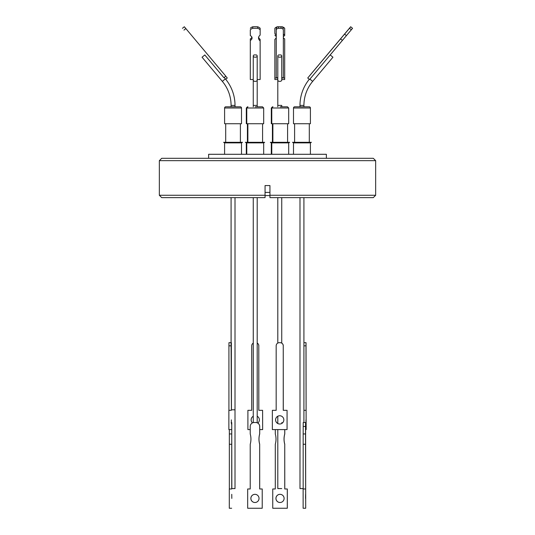 <?xml version="1.0" encoding="UTF-8"?>
<svg xmlns="http://www.w3.org/2000/svg" width="535" height="535" viewBox="0 0 535 535"><rect width="100%" height="100%" fill="white"/><g stroke="black" fill="none" stroke-linecap="round" stroke-linejoin="round"><path stroke-width="0.8" d="M241.506 107.996L224.593 107.996L224.593 123.732L241.506 123.732L241.506 107.996A1.177 1.177 0 0 0 240.322 106.819L225.77 106.819A1.177 1.177 0 0 0 224.593 107.996A1.177 1.177 0 0 1 225.77 106.819M309.284 79.294A41.295 41.295 0 0 0 299.988 105.402L299.988 106.819L294.678 106.819A1.177 1.177 0 0 0 293.494 107.996A1.177 1.177 0 0 1 294.678 106.819L309.23 106.819A1.177 1.177 0 0 1 310.407 107.996L293.494 107.996L293.494 123.732L310.407 123.732L310.407 107.996M255.228 106.819L262.504 106.819L255.228 106.819M280.24 106.819L287.516 106.819L280.24 106.819M326.377 158.3L326.377 154.287L208.623 154.287L208.623 158.3M233.046 142.885L224.593 142.885L223.61 142.317L242.489 142.317L241.506 142.885L233.046 142.885M246.775 154.287L246.775 142.885L245.324 142.317L264.671 142.317L263.688 142.885L246.775 142.885L245.792 142.317M280.24 142.885L271.312 142.885L270.329 142.317L289.676 142.317L288.693 142.885L280.24 142.885M301.954 142.885L293.494 142.885L292.511 142.317L311.39 142.317L310.407 142.885L301.954 142.885M246.307 107.996L246.307 123.732L263.688 123.732L263.688 107.996L246.307 107.996L247.484 106.819M246.775 123.732L246.775 107.996L247.952 106.819M271.312 107.996L271.312 123.732L288.693 123.732L288.693 107.996L271.312 107.996L272.496 106.819M271.78 123.732L271.78 107.996L272.964 106.819M224.198 77.481L225.355 78.859A41.295 41.295 0 0 1 235.012 105.402L231.08 105.402L231.08 106.819L231.08 105.402A37.363 37.363 0 0 0 222.339 81.387L202.063 57.225L204.791 54.938L223.911 77.729L225.783 76.157L184.321 26.75L182.455 28.315L184.281 26.783M235.012 105.402L235.012 106.819M309.925 79.093L312.661 81.387A37.363 37.363 0 0 0 303.92 105.402L303.92 106.819L309.23 106.819M279.772 57.225A1.966 1.264 180 0 1 277.805 55.961A1.966 1.264 180 0 1 278.608 54.938L280.928 54.938A1.966 1.264 180 0 1 281.738 55.961A1.966 1.264 180 0 1 279.772 57.225M225.355 78.859L222.339 81.387L202.063 57.225M375.657 160.66L373.296 158.3L161.704 158.3L159.343 160.66L159.343 195.268L265.059 195.268L265.059 185.565L269.941 185.565L269.941 197.629L269.941 195.268L375.657 195.268L375.657 160.66L159.343 160.66M375.657 195.268L373.296 197.629L269.941 197.629L269.941 195.583L265.059 195.583L265.059 197.629L161.704 197.629L159.343 195.268M228.98 342.674L231.08 342.674L231.08 197.629L231.113 342.674L228.967 342.674L228.92 345.824L231.361 345.824L231.461 409.81M235.012 197.629L235.012 409.81L231.394 409.81L231.08 342.674M253.262 422.617L253.262 197.629L253.289 409.81M231.347 419.875L231.408 424.008L231.347 419.875M252.446 422.904A4.133 4.126 90 0 1 253.262 416.257A4.133 4.126 -90 0 0 252.466 422.897M257.195 416.237A4.133 4.126 90 0 1 257.837 423.098M305.966 419.875L306.027 424.008L305.966 419.875M275.585 419.875A4.133 4.126 90 0 1 279.711 415.748A4.133 4.126 90 0 1 283.844 419.875A4.133 4.126 90 0 1 279.711 424.008A4.133 4.126 90 0 1 275.585 419.875M279.731 415.748A4.133 4.126 -90 0 0 275.619 419.875A4.133 4.126 -90 0 0 279.731 424.008M231.836 488.589L231.742 422.623L231.153 422.51M231.742 422.623L231.742 488.589L235.012 488.589L235.012 409.81M277.805 429.592L277.805 488.589L281.738 488.589M299.988 197.629L299.988 488.589L303.164 488.589M303.619 422.51L303.218 422.543L303.164 433.952L305.525 433.952L305.699 508.25L305.605 422.51L303.619 422.51M303.92 197.629L303.92 422.51M231.822 498.419L231.762 494.327L231.822 498.419M284.74 429.592L284.74 433.952A19.133 19.133 -90 0 0 284.74 444.257L284.774 488.977M284.774 429.592L284.774 433.952A19.133 19.133 -90 0 0 284.774 444.257M284.112 498.419A4.093 4.093 -90 0 0 280.019 494.327A4.093 4.093 -90 0 0 275.926 498.419A4.093 4.093 -90 0 0 280.019 502.505A4.093 4.093 -90 0 0 284.112 498.419M280.039 494.327A4.093 4.093 -90 0 0 275.966 498.419A4.093 4.093 -90 0 0 280.039 502.505M303.164 433.952L303.164 444.257L305.525 444.257M305.538 498.419L305.592 494.327L305.538 498.419M255.737 422.51L254.158 422.51A3.932 3.932 90 0 0 250.226 426.448L250.226 433.952A19.133 19.133 90 0 1 250.226 444.257L250.226 488.977L247.672 488.977L247.672 508.25L262.224 508.25L262.224 488.977L259.669 488.977L259.669 444.257A19.133 19.133 90 0 1 259.669 433.952L259.702 426.448A3.932 3.932 -90 0 0 256.7 422.623L255.737 422.51A3.932 3.932 90 0 1 259.669 426.448M254.961 502.505A4.093 4.093 90 0 1 250.888 498.419A4.093 4.093 90 0 1 254.961 494.327A4.093 4.093 90 0 1 259.034 498.419A4.093 4.093 90 0 1 254.948 502.505A4.093 4.093 90 0 1 250.855 498.419A4.093 4.093 90 0 1 254.948 494.327M303.164 426.448L305.525 426.448L305.585 422.51M305.525 426.448L305.525 433.952M282.534 422.897A3.932 3.932 -90 0 0 281.738 422.617A3.932 3.932 90 0 1 282.52 422.904M284.74 444.257L284.74 488.977L287.328 488.977L287.328 508.25L272.743 508.25L272.743 488.977L275.298 488.977L275.298 444.257A19.133 19.133 -90 0 0 275.298 433.952L275.298 429.592M231.662 508.25L229.301 508.25L229.301 488.977L231.662 488.977M229.341 488.977L229.341 429.592M262.224 488.977L262.224 508.25M259.702 488.977L259.669 444.257M259.702 444.257A19.133 19.133 90 0 1 259.702 433.952L259.669 433.952M259.702 433.952L259.702 426.448M303.164 444.257L303.164 488.977M305.492 508.25L303.131 508.25L303.131 488.977L305.492 488.977M287.295 488.977L287.295 508.25M277.163 423.098A3.932 3.932 90 0 1 277.805 422.784M231.695 444.257L229.341 444.257M231.695 433.952L229.341 433.952M255.228 422.51L255.757 422.51M283.289 345.824A3.143 3.143 90 0 0 280.835 342.754L279.317 342.674A3.143 3.143 90 0 0 276.174 345.824L276.174 410.318L272.355 410.318L272.355 429.592L287.068 429.592L287.068 410.318L283.249 410.318L283.249 345.824L283.289 410.318M279.772 342.674L280.106 342.674A3.143 3.143 90 0 1 283.249 345.824M303.92 345.824L305.98 345.824L306.134 429.592L306.033 342.674L303.92 342.674M305.98 345.824L306.02 342.674M258.826 345.824A3.143 3.143 -90 0 0 257.195 343.062A3.143 3.143 -90 0 1 258.793 345.824L258.826 410.318M262.605 410.318L262.645 429.592L262.605 410.318L258.793 410.318L258.793 345.824M228.92 410.318L228.92 345.824M231.301 429.592L228.866 429.592L228.866 410.318L231.301 410.318M287.068 410.318L287.068 429.592M305.926 410.318L303.92 410.318M253.262 343.109A3.143 3.143 -90 0 0 251.711 345.824L251.711 410.318L247.899 410.318L247.899 429.592L250.226 429.592M259.702 429.592L262.605 429.592M231.394 342.754L231.361 345.824M265.059 197.629L265.059 195.268L265.059 197.629M265.059 192.399L269.941 192.399M225.743 76.191L227.261 77.996L225.716 79.294M274.863 33.625L274.863 28.241L274.863 33.625A5.116 3.919 -179.8 0 1 276.254 35.35M276.254 37.617A5.116 3.919 -179.8 0 1 274.863 39.336L274.863 77.996L277.805 78.003M281.738 78.01L284.694 78.01L284.694 38.881A3.645 2.789 -179.8 0 1 283.343 37.771M283.343 35.216A3.645 2.789 -179.8 0 1 284.694 34.106L284.694 28.255A6.199 4.748 -179.8 0 0 282.259 26.79L281.47 26.79M278.187 26.783L277.297 26.783A6.199 4.748 -179.8 0 0 274.863 28.241M284.694 78.01L284.694 79.528L281.738 79.521M283.343 36.721A3.645 2.789 -179.8 0 1 284.694 35.624L284.694 34.106M274.856 35.143A5.116 3.919 -179.8 0 1 276.254 36.882M281.738 55.961L281.738 80.123A1.966 1.264 180 0 1 279.772 81.387A1.966 1.264 180 0 1 277.805 80.123L277.805 79.521L274.856 79.514L274.863 39.336M274.856 79.514L274.863 77.996M330.215 54.944L352.552 28.322L350.719 26.783L307.739 77.996L349.509 28.255L351.314 29.766L352.538 28.308L350.726 26.79L349.509 28.255M307.759 78.01L309.564 79.528L342.393 40.399L340.588 38.881M342.393 40.399L346.406 35.624L344.593 34.106M346.406 35.624L351.314 29.766M276.261 77.735L276.254 28.562L276.261 77.735L277.805 77.729M281.738 77.729L283.343 77.722L283.343 30.12A2.361 1.806 179.8 0 0 283.343 30.114A2.361 1.806 179.8 0 0 280.982 28.315L278.621 28.322L278.615 26.757A2.361 1.806 179.8 0 0 276.254 28.562M278.615 26.757L280.975 26.75L280.982 28.315M283.336 28.549L283.336 28.556A2.361 1.806 179.8 0 0 283.336 28.549A2.361 1.806 179.8 0 0 280.975 26.75M278.621 28.322A2.361 1.806 179.8 0 0 276.261 30.134M258.626 37.249A5.116 3.919 179.8 0 0 260.137 39.336L260.144 79.514L257.195 79.521M250.306 38.881L250.306 79.528L250.306 38.881A3.645 2.789 179.8 0 0 251.931 37.243M250.306 40.399A3.645 2.789 179.8 0 0 252.065 37.998A3.645 2.789 179.8 0 0 250.306 35.624L250.306 29.766A6.199 4.748 -0.2 0 1 252.741 28.308L252.741 26.79A6.199 4.748 179.8 0 0 250.306 28.255M252.741 26.79L257.703 26.783L257.709 28.301A6.199 4.748 -0.2 0 1 260.144 29.753L260.137 28.241A6.199 4.748 179.8 0 0 257.703 26.783M250.306 35.624L250.306 29.766M252.741 28.308L257.709 28.301M260.144 29.753L260.144 35.143A5.116 3.919 179.8 0 0 258.532 38.012A5.116 3.919 179.8 0 0 260.144 40.854M309.23 76.164L350.679 26.75L309.257 76.191M350.726 26.79L352.545 28.315M258.746 37.617L258.746 36.882M253.53 26.79A2.361 1.806 -179.8 0 1 254.025 26.75L256.385 26.757A2.361 1.806 -179.8 0 1 256.813 26.783M251.657 37.771L251.657 36.721L251.664 37.764M223.918 77.722L204.785 54.944M182.448 28.322L184.314 26.757M312.661 81.387L332.937 57.225L330.202 54.931M250.306 79.528L253.262 79.521L253.262 80.123L253.262 55.961A1.966 1.264 180 0 1 254.098 54.924L256.352 54.924A1.966 1.264 180 0 1 257.195 55.961A1.966 1.264 180 0 1 255.228 57.225A1.966 1.264 180 0 1 253.262 55.961M255.228 105.402L253.262 105.402L253.262 106.819L253.262 80.123A1.966 1.264 180 0 0 255.228 81.387A1.966 1.264 180 0 0 257.195 80.123L257.195 105.402L255.228 105.402M281.738 106.819L281.738 105.402L277.805 105.402L277.805 106.819L277.805 55.961M303.92 105.402L299.988 105.402M183.973 30.12L185.839 28.556M263.688 107.996L262.504 106.819M288.693 107.996L287.516 106.819M224.593 154.287L224.593 142.885L224.593 154.287M246.307 154.287L246.307 142.885M293.494 142.885L293.494 154.287L293.494 142.885L292.511 142.317M271.78 154.287L271.78 142.885L270.797 142.317M271.312 154.287L271.312 142.885M225.696 142.317L225.696 123.732L225.696 142.317M247.411 142.317L247.411 123.732M247.872 142.317L247.872 123.732M272.883 142.317L272.883 123.732M294.598 142.317L294.598 123.732M272.415 142.317L272.415 123.732M293.494 123.732L293.494 107.996M224.593 123.732L224.593 107.996M277.805 197.629L277.805 343.062L277.805 197.629M277.805 416.237L277.805 423.519M257.195 197.629L257.195 422.784M281.738 197.629L281.738 343.109M257.195 80.123L257.195 55.961M257.195 105.402L257.195 106.819M309.304 142.317L309.304 123.732M287.589 142.317L287.589 123.732M262.585 142.317L262.585 123.732M240.402 142.317L240.402 123.732M310.407 154.287L310.407 142.885L311.39 142.317M288.693 154.287L288.693 142.885M263.688 154.287L263.688 142.885M241.506 154.287L241.506 142.885"/></g></svg>
